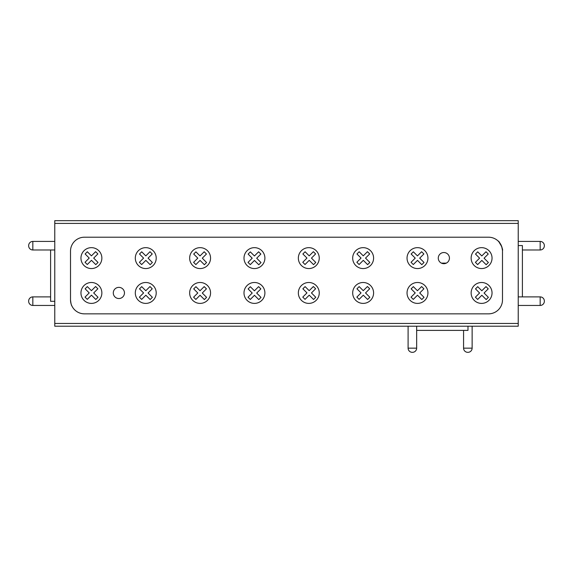 <?xml version="1.0" encoding="UTF-8"?>
<svg xmlns="http://www.w3.org/2000/svg" width="573" height="573" viewBox="0 0 573 573"><rect width="100%" height="100%" fill="white"/><g stroke="black" fill="none" stroke-linecap="round" stroke-linejoin="round"><path stroke-width="0.86" d="M443.86 252.528A5.587 5.587 0 0 0 438.273 258.108A5.587 5.587 0 0 0 443.86 263.695A5.587 5.587 0 0 0 449.44 258.108A5.587 5.587 0 0 0 443.86 252.528M118.876 287.36A5.587 5.587 0 0 0 113.289 292.946A5.587 5.587 0 0 0 118.876 298.533A5.587 5.587 0 0 0 124.463 292.946A5.587 5.587 0 0 0 118.876 287.36M417.488 303.396A10.45 10.45 0 0 0 427.938 293.14A10.45 10.45 0 0 0 417.488 282.496A10.45 10.45 0 0 0 407.038 292.946A10.45 10.45 0 0 0 417.488 303.396M417.488 268.558A10.45 10.45 0 0 0 427.938 258.301A10.45 10.45 0 0 0 417.488 247.658A10.45 10.45 0 0 0 407.038 258.108A10.45 10.45 0 0 0 417.488 268.558M363.139 268.558A10.45 10.45 0 0 0 373.596 258.108A10.45 10.45 0 0 0 363.139 247.658A10.45 10.45 0 0 0 352.689 258.108A10.45 10.45 0 0 0 363.139 268.558M363.139 303.396A10.45 10.45 0 0 0 373.596 292.946A10.45 10.45 0 0 0 363.139 282.496A10.45 10.45 0 0 0 352.689 292.946A10.45 10.45 0 0 0 363.139 303.396M91.415 303.396A10.45 10.45 0 0 0 101.865 292.946A10.45 10.45 0 0 0 91.415 282.496A10.45 10.45 0 0 0 80.958 292.946A10.45 10.45 0 0 0 91.415 303.396M145.757 303.396A10.45 10.45 0 0 0 156.207 293.132A10.45 10.45 0 0 0 145.757 282.496A10.45 10.45 0 0 0 135.307 292.946A10.45 10.45 0 0 0 145.757 303.396M200.106 303.396A10.45 10.45 0 0 0 210.549 293.34A10.45 10.45 0 0 0 200.106 282.496A10.45 10.45 0 0 0 189.656 292.946A10.45 10.45 0 0 0 200.106 303.396M254.448 303.396A10.45 10.45 0 0 0 264.884 293.512A10.45 10.45 0 0 0 254.448 282.496A10.45 10.45 0 0 0 243.998 292.946A10.45 10.45 0 0 0 254.448 303.396M308.797 303.396A10.45 10.45 0 0 0 319.247 292.946A10.45 10.45 0 0 0 308.797 282.496A10.45 10.45 0 0 0 298.347 292.946A10.45 10.45 0 0 0 308.797 303.396M481.585 303.396A10.45 10.45 0 0 0 492.035 293.29A10.45 10.45 0 0 0 481.585 282.496A10.45 10.45 0 0 0 471.135 292.946A10.45 10.45 0 0 0 481.585 303.396M481.585 268.558A10.45 10.45 0 0 0 492.035 258.452A10.45 10.45 0 0 0 481.585 247.658A10.45 10.45 0 0 0 471.135 258.108A10.45 10.45 0 0 0 481.585 268.558M308.797 268.558A10.45 10.45 0 0 0 319.247 258.108A10.45 10.45 0 0 0 308.797 247.658A10.45 10.45 0 0 0 298.347 258.108A10.45 10.45 0 0 0 308.797 268.558M254.448 268.558A10.45 10.45 0 0 0 264.884 258.681A10.45 10.45 0 0 0 254.448 247.658A10.45 10.45 0 0 0 243.998 258.108A10.45 10.45 0 0 0 254.448 268.558M200.106 268.558A10.45 10.45 0 0 0 210.549 258.502A10.45 10.45 0 0 0 200.106 247.658A10.45 10.45 0 0 0 189.656 258.108A10.45 10.45 0 0 0 200.106 268.558M145.757 268.558A10.45 10.45 0 0 0 156.207 258.294A10.45 10.45 0 0 0 145.757 247.658A10.45 10.45 0 0 0 135.307 258.108A10.45 10.45 0 0 0 145.757 268.558M91.415 268.558A10.45 10.45 0 0 0 101.865 258.108A10.45 10.45 0 0 0 91.415 247.658A10.45 10.45 0 0 0 80.958 258.108A10.45 10.45 0 0 0 91.415 268.558M71.833 305.839C71.338 305.345 70.894 303.368 70.508 299.915C70.894 303.375 71.338 305.345 71.833 305.839A13.938 13.938 0 0 0 84.446 313.846L488.554 313.846A13.938 13.938 0 0 0 502.492 299.915L502.492 251.139A13.938 13.938 0 0 0 488.554 237.208L84.446 237.208A13.938 13.938 0 0 0 70.508 251.139L70.508 299.915A13.938 13.938 0 0 0 84.446 313.846M28.65 245.602L28.65 245.602A4.183 4.183 0 0 1 32.833 241.419L54.772 241.419M28.65 245.803A4.183 4.183 0 0 0 32.833 249.978L54.772 249.978M28.65 301.076L28.65 301.076A4.183 4.183 0 0 1 32.833 296.893L50.596 296.893M28.65 301.276A4.183 4.183 0 0 0 32.833 305.452L54.772 305.452M498.152 241.04C499.334 240.717 503.452 250.157 502.471 250.365L501.747 246.662L498.839 241.734M544.35 301.276L544.35 301.276A4.183 4.183 0 0 1 540.167 305.452L518.228 305.452M544.35 301.076A4.183 4.183 0 0 0 540.167 296.893L518.228 296.893M544.35 245.803L544.35 245.803A4.183 4.183 0 0 1 540.167 249.978L522.404 249.978M544.35 245.602A4.183 4.183 0 0 0 540.167 241.419L518.228 241.419M412.274 352.331L412.274 352.331A4.183 4.183 0 0 1 408.098 348.155L408.098 326.209M412.474 352.331A4.183 4.183 0 0 0 416.657 348.155L416.657 326.209M467.754 352.331L467.754 352.331A4.183 4.183 0 0 1 463.571 348.155L463.571 330.392M467.948 352.331A4.183 4.183 0 0 0 472.131 348.155L472.131 326.209M54.772 301.305L50.596 301.305L50.596 249.978M518.228 245.566L522.404 245.566L522.404 296.893M467.983 326.209L467.983 330.392L416.657 330.392M518.228 223.406L518.228 326.209L54.772 326.209L54.772 220.669L518.228 220.669L518.228 223.406L54.772 223.406M441.411 263.129L446.31 263.129M85.119 253.975L89.216 258.065L85.019 262.262L87.282 264.525L91.472 260.328L95.791 264.647L98.012 262.427L93.693 258.108L97.868 253.932L95.605 251.676L91.429 255.852L87.34 251.755L85.119 253.975M141.71 251.798L139.497 254.018L143.587 258.108L139.389 262.305L141.653 264.561L145.843 260.371L150.162 264.683L152.382 262.463L148.063 258.151L152.239 253.975L149.983 251.719L145.807 255.887L141.71 251.798M193.703 254.054L197.792 258.151L193.602 262.341L195.859 264.604L200.056 260.407L204.368 264.726L206.588 262.506L202.276 258.194L206.445 254.018L204.189 251.755L200.013 255.93L195.923 251.841L193.703 254.054M248.116 254.097L252.213 258.194L248.016 262.384L250.279 264.647L254.469 260.45L258.788 264.769L261.009 262.549L256.69 258.23L260.865 254.054L258.602 251.798L254.433 255.973L250.337 251.876L248.116 254.097M302.873 253.975L306.963 258.065L302.773 262.262L305.029 264.525L309.227 260.328L313.546 264.647L315.759 262.427L311.447 258.108L315.623 253.932L313.359 251.676L309.184 255.852L305.094 251.755L302.873 253.975M477.717 251.841L475.497 254.054L479.594 258.151L475.397 262.341L477.66 264.604L481.85 260.407L486.169 264.726L488.389 262.506L484.07 258.194L488.246 254.018L485.983 251.755L481.814 255.93L477.717 251.841M475.497 288.892L479.594 292.989L475.397 297.179L477.66 299.443L481.85 295.245L486.169 299.564L488.389 297.344L484.07 293.025L488.246 288.856L485.983 286.593L481.814 290.769L477.717 286.672L475.497 288.892M302.873 288.813L306.963 292.903L302.773 297.101L305.029 299.357L309.227 295.167L313.546 299.478L315.759 297.265L311.447 292.946L315.623 288.771L313.359 286.514L309.184 290.683L305.094 286.593L302.873 288.813M250.337 286.715L248.116 288.935L252.213 293.025L248.016 297.222L250.279 299.486L254.469 295.288L258.788 299.6L261.009 297.387L256.69 293.068L260.865 288.892L258.602 286.636L254.433 290.812L250.337 286.715M193.703 288.892L197.792 292.989L193.602 297.179L195.859 299.443L200.056 295.245L204.368 299.564L206.588 297.344L202.276 293.025L206.445 288.856L204.189 286.593L200.013 290.769L195.923 286.672L193.703 288.892M139.497 288.856L143.587 292.946L139.389 297.143L141.653 299.4L145.843 295.21L150.162 299.521L152.382 297.301L148.063 292.989L152.239 288.813L149.983 286.55L145.807 290.726L141.71 286.636L139.497 288.856M87.34 286.593L85.119 288.813L89.216 292.903L85.019 297.101L87.282 299.357L91.472 295.167L95.791 299.478L98.012 297.265L93.693 292.946L97.868 288.771L95.605 286.514L91.429 290.683L87.34 286.593M359.171 286.593L356.95 288.813L361.04 292.903L356.85 297.101L359.106 299.357L363.303 295.167L367.615 299.478L369.836 297.265L365.524 292.946L369.692 288.771L367.436 286.514L363.261 290.683L359.171 286.593M356.95 253.975L361.04 258.065L356.85 262.262L359.106 264.525L363.303 260.328L367.615 264.647L369.836 262.427L365.524 258.108L369.692 253.932L367.436 251.676L363.261 255.852L359.171 251.755L356.95 253.975M413.355 251.798L411.135 254.018L415.224 258.108L411.034 262.305L413.291 264.561L417.488 260.371L421.807 264.683L424.02 262.463L419.708 258.151L423.884 253.975L421.621 251.719L417.445 255.887L413.355 251.798M413.355 286.636L411.135 288.856L415.224 292.946L411.034 297.143L413.291 299.4L417.488 295.21L421.807 299.521L424.02 297.301L419.708 292.989L423.884 288.813L421.621 286.55L417.445 290.726L413.355 286.636M32.833 241.419L32.833 249.978M32.833 296.893L32.833 305.452M540.167 305.452L540.167 296.893M540.167 249.978L540.167 241.419M408.098 348.155L416.657 348.155M463.571 348.155L472.131 348.155M54.772 323.466L518.228 323.466"/></g></svg>
